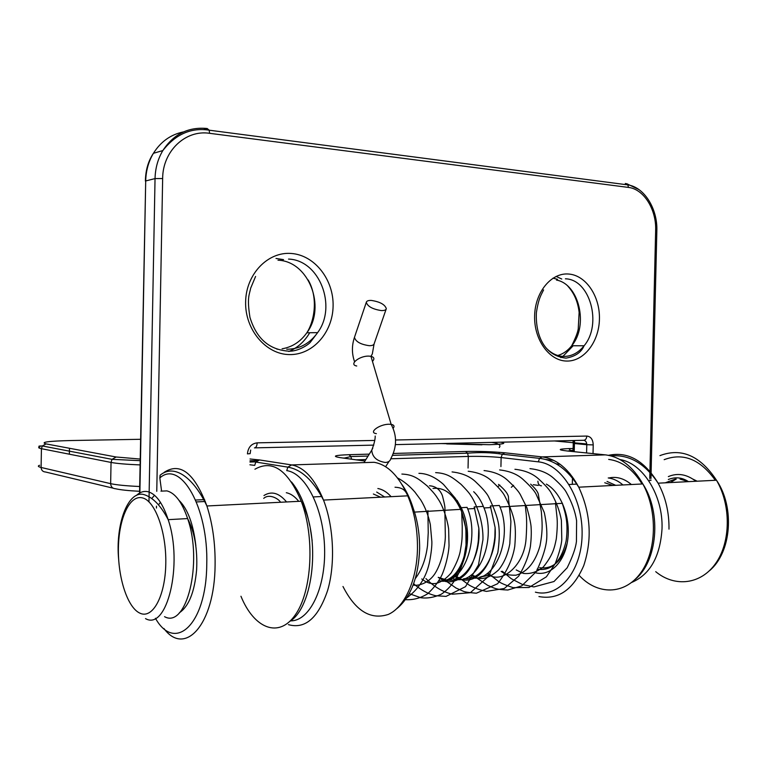 <?xml version="1.0" encoding="UTF-8"?>
<svg xmlns="http://www.w3.org/2000/svg" width="767" height="767" viewBox="0 0 767 767"><rect width="100%" height="100%" fill="white"/><g stroke="black" fill="none" stroke-linecap="round" stroke-linejoin="round"><path stroke-width="1.15" d="M439.088 580.753C463.565 586.582 480.736 538.415 467.065 507.351L461.197 507.696C476.806 538.626 461.581 586.88 439.088 580.753C455.656 583.438 470.037 556.775 465.828 528.271L461.676 511.781L462.233 526.162C462.204 538.827 462.28 539.719 460.104 552C458.829 557.887 455.857 564.848 451.178 572.901C446.327 578.5 441.466 581.961 436.567 583.303C431.648 584.349 426.711 582.901 421.773 578.96M457.036 500.314L461.197 507.696M453.815 578.884C478.876 586.736 497.63 538.031 483.344 506.402C480.813 500.247 477.582 495.348 473.68 491.695M483.344 506.402L474.188 506.939L478.829 528.099C481.216 555.931 465.742 582.652 447.64 580.226M447.247 580.197L438.475 577.369M469.74 577.34C494.955 585.077 513.785 536.795 499.346 505.463L490.343 505.99L495.089 527.399C497.342 554.781 481.906 580.926 463.834 578.663M459.126 577.772L455.368 576.266M475.118 576.295L471.437 574.895M381.333 310.577C384.334 310.664 385.993 310.031 386.319 308.66C384.967 304.528 379.981 301.786 371.362 300.434C368.342 300.319 366.655 300.952 366.3 302.323C367.614 306.464 372.618 309.216 381.333 310.577M481.724 576.487L490.401 575.049L479.739 577.129M432.991 488.493C444.687 486.92 454.256 494.686 461.676 511.781M490.401 575.049L480.19 576.995M500.822 442.195C507.121 443.422 503.267 444.266 489.26 444.707L441.207 443.566M481.944 444.812L446.691 443.911M286.302 492.721C290.674 493.593 294.825 496.46 298.737 501.34M310.338 528.559L312.14 540.601M290.53 620.858C309.494 621.28 325.793 588.299 324.594 548.328C323.626 508.387 305.611 473.191 286.743 470.612L287.855 467.141L291.642 464.927C304.288 467.276 314.911 479.001 323.511 500.084C333.712 526.478 335.486 563.678 327.662 590.341C318.315 617.924 305.237 629.362 288.421 624.645M342.983 586.496C355.428 610.877 370.519 620.196 388.265 614.444C404.468 607.359 416.797 580.667 417.459 549.095C417.708 529.681 414.477 511.925 407.766 495.827C398.667 475.684 387.431 464.505 374.037 462.29L291.642 464.927L259.486 459.941L255.785 462.05L254.711 465.377L249.917 464.792M539.594 567.705C552.902 569.459 562.115 561.223 567.235 542.998M546.353 484.111C560.725 492.078 570.619 516.862 567.82 539.182C565.164 561.559 550.562 576.362 535.826 572.872M541.444 485.827C539.239 485.645 538.06 484.092 537.897 481.177M535.395 592.153C558.491 598.298 581.424 571.837 582.095 535.126C583.121 498.473 561.559 463.977 538.338 461.849L539.508 458.369L542.106 456.902C556.669 458.858 568.884 468.953 578.749 487.189C590.695 513.037 592.373 539.153 583.783 565.538C573.256 589.775 558.309 600.12 538.942 596.563M373.376 494.006L380.633 497.198M313.415 496.93L322.054 496.508M553.688 460.363L545.951 459.491M139.604 491.302C128.425 490.727 120.409 489.873 115.549 488.752C112.528 488.55 110.899 486.853 110.649 483.651L111.042 462.434L41.428 448.685L41.102 467.467L110.649 483.651C116.421 484.936 126.095 485.894 139.69 486.508M69.375 454.198L69.481 448.273M579.19 575.423C597.272 595.067 624.309 595.25 640.445 573.237C656.725 551.454 657.827 511.09 642.842 483.948C632.775 466.422 620.292 456.729 605.393 454.869L542.106 456.902L504.83 452.798C492.788 451.658 479.691 451.207 465.54 451.466L393.404 453.46M606.093 454.946L567.235 450.986C557.446 449.826 557.983 449.031 568.846 448.599L573.141 448.474M586.755 443.978L574.656 442.847M573.275 442.712L554.455 440.958M140.572 439.29L71.254 440.526C48.35 441.083 39.961 442.204 46.078 443.901L116.133 456.998L140.198 459.059M250.032 458.982L259.486 459.941M364.948 461.044L339.915 457.602C331.718 456.202 334.738 455.234 348.975 454.697L369.282 454.131M569.104 484.485L577.081 484.092M538.3 485.396L533.276 484.706M113.113 488.167L45.579 472.012C42.818 471.82 41.322 470.305 41.102 467.467C38.034 466.729 37.535 465.991 39.616 465.262M249.965 462.041L255.929 461.859M604.751 482.75L612.833 485.473M622.967 484.955C618.327 480.938 613.418 478.608 608.241 477.946M608.672 459.404C621.711 461.034 632.842 469.231 642.056 483.996M391.122 496.671C386.942 492.04 382.522 489.327 377.863 488.521M402.234 484.888C406.692 491.407 410.345 499.173 413.192 508.195M468.052 468.062L468.301 456.423L390.787 458.781M365.888 459.548L356.214 459.836M538.338 461.849L501.129 457.563L500.928 466.585M41.428 448.685C38.36 448.062 37.861 447.449 39.942 446.845C37.947 446.221 38.743 445.924 42.319 445.953L41.428 448.685M504.83 452.798L502.28 454.217L501.129 457.563C491.081 456.566 480.142 456.183 468.301 456.423L467.611 453.201L465.54 451.466M569.565 473.21L567.858 472.971M140.093 464.917C126.497 464.361 116.814 463.527 111.042 462.434L112.02 459.337L140.169 460.67M571.511 451.418L568.846 448.599M567.877 451.054L567.235 450.986M46.078 443.901L42.319 445.953L112.02 459.337L116.133 456.998M351.535 459.193L350.912 456.547L348.975 454.697M341.094 457.765L339.915 457.602M570.034 473.766L569.776 474.984M688.325 481.657L680.07 479.087M681.106 478.483L682.131 478.618M164.55 616.678C186.496 629.093 203.092 562.508 187.627 518.569C182.086 502.28 175.183 493.047 166.938 490.89L160.936 491.139M154.512 495.271L151.837 498.425M136.325 495.511C139.949 492.078 143.812 490.803 147.906 491.695C155.989 493.881 162.748 503.21 168.174 519.662C183.332 564.042 167.024 631.212 145.519 618.614M142.288 497.85C129.604 494.744 118.866 518.358 118.406 547.954C117.773 577.503 127.504 607.905 140.131 613.264C152.738 619.094 165.269 596.141 165.787 563.812C166.487 531.55 154.972 500.487 142.288 497.85M676.235 479.078L670.233 482.568M675.363 479.059L665.277 482.817M160.466 502.375L158.433 504.887M178.96 500.285C187.714 508.885 193.351 524.043 195.863 545.788M697.145 481.206L693.08 479.193M286.733 349.244C299.398 349.177 309.695 343.645 317.615 332.638C337.298 306.417 319.523 260.061 288.545 259.083M291.335 253.474C314.738 255.114 333.818 279.782 333.099 306.138C332.725 332.504 312.696 355.217 289.303 354.584C265.919 354.354 244.894 329.637 245.622 301.872C245.986 274.087 267.961 251.423 291.335 253.474M288.862 351.478C297.615 347.758 304.566 341.507 309.724 332.744M277.999 260.214C308.717 261.154 326.378 306.896 306.848 332.773C300.472 341.746 292.217 347.087 282.074 348.803M277.424 349.167L276.925 349.167M546.2 348.093C551.377 353.414 557.187 356.204 563.63 356.434C571.54 356.454 578.366 352.897 584.09 345.773C602.354 324.412 590.111 279.303 565.404 278.805M568.625 274.03C585.969 275.219 600.082 296.35 599.43 319.11C599.027 341.89 583.975 361.554 566.64 361.056C549.306 360.902 533.947 339.762 534.618 315.956C535.021 292.131 551.31 272.486 568.625 274.03M560.821 357.633L562.853 356.425M562.882 356.406L573.189 345.744M561.77 279.025L556.123 276.417M556.439 280.051C579.277 284.126 588.72 325.841 571.703 345.744C567.762 350.701 563.122 353.942 557.772 355.485M163.716 472.903L164.282 472.261C180.35 461.935 194.559 473.172 206.898 505.98C212.641 523.899 215.374 543.621 215.096 565.154C214.635 624.731 184.924 656.983 163.908 628.499M155.452 618.279C174.818 653.043 206.342 624.837 206.754 564.704C208.586 507.092 180.312 459.328 159.824 477.927L160.111 475.204L159.919 478.627M631.634 582.46C650.061 574.579 660.186 556.708 662.017 528.827C663.282 495.511 642.765 463.115 619.918 459.538M608.48 455.33C627.742 451.245 644.29 460.526 658.115 483.181C665.593 497.035 669.217 512.356 668.987 529.134M608.749 478.014C616.563 476.249 624.117 478.416 631.394 484.533M655.708 571.664C674.701 587.455 700.846 584.742 715.784 563.246C730.826 541.924 731.133 505.156 716.483 480.228C700.223 455.713 681.374 447.506 659.936 455.617M664.164 459.673C683.234 452.425 700.29 459.299 715.323 480.286M695.899 481.273C686.801 474.227 677.616 472.673 668.335 476.604M149.162 491.637L155.039 178.586L145.701 180.954L139.882 492.874M159.977 479.03L161.569 490.966M148.971 501.839L149.162 492.059M574.406 440.498L574.656 443.163M203.437 129.661L207.205 128.511C188.481 126.689 173.697 134.033 162.844 150.553L153.419 153.304C148.53 161.54 145.951 170.763 145.701 180.954L139.565 493.047M240.953 596.247C253.973 628.355 278.699 638.882 295.295 614.885C312.073 591.357 314.997 537.178 301.249 501.215C287.836 469.95 272.39 459.289 254.922 469.222M649.716 480.564L649.735 480.017M649.764 478.503L655.651 230.292C656.456 209.429 643.753 189.018 628.422 187.416L209.602 133.314C185.595 129.527 162.642 151.022 162.652 178.538L156.765 491.321M156.478 506.153L156.449 508.042M254.462 447.87C256.044 447.775 256.945 446.097 257.166 442.847C251.394 443.623 248.144 447.295 247.425 453.872L250.138 453.652L250.675 450.037M257.166 442.847L374.612 440.431M395.609 439.999L586.813 436.059C590.82 436.519 592.958 439.472 593.227 444.908L593.025 453.613M586.813 436.059C586.554 438.772 585.48 440.181 583.572 440.287L395.427 444.62M373.788 445.119L254.874 447.861M586.592 452.961L586.784 444.697L574.416 443.527L574.234 451.696M573.611 478.531L573.591 479.548M286.551 501.954C279.083 492.913 271.547 490.765 263.953 495.52M291.518 481.964C299.935 492.155 305.975 506.603 309.647 525.309M162.652 178.538L155.039 178.586C155.298 168.241 157.897 158.903 162.844 150.553C175.672 134.196 191.117 127.408 209.18 130.189L207.205 128.511M183.562 131.895C170.82 134.465 160.773 141.607 153.419 153.304C148.252 161.003 145.577 170.255 145.385 181.06M626.639 183.649L638.863 189.535M204.626 499.605L195.643 500.036M655.651 230.292L656.849 230.656M628.422 187.416L627.866 184.895L625.326 183.438M209.602 133.314L209.18 130.189L627.866 184.895C644.261 187.206 657.587 208.71 656.849 230.551L650.972 478.445M583.831 440.287C585.691 440.67 586.678 442.137 586.784 444.697L593.227 444.908M572.978 440.526L573.256 443.278L574.416 443.527L573.591 440.517M372.791 448.129L371.746 450.191C372.292 457.074 376.837 461.168 385.37 462.472C388.409 462.29 390.23 461.005 390.815 458.637C397.009 447.017 397.114 435.589 391.151 424.362C394.094 424.928 394.765 426.231 393.164 428.254M376.386 433.643C367.997 432.674 379.483 424.122 389.147 424.237L391.151 424.362L370.96 356.329C374.238 357.201 374.737 358.889 372.465 361.391M356.732 365.993C348.419 364.632 359.445 355.639 368.985 356.118L370.96 356.329L372.321 353.942L374.066 344.047M354.613 336.895L354.459 337.365C355.677 341.67 360.595 344.441 369.224 345.687C372.206 345.716 373.874 345.016 374.219 343.578L386.137 309.168M491.82 442.396C498.761 443.489 501.244 445.196 499.259 447.535M311.047 532.279L311.114 532.883M397.057 608.452C411.026 596.764 418.561 576.822 419.645 548.654C419.693 528.597 415.733 510.995 407.766 495.827L323.511 500.084C313.233 480.468 301.345 469.481 287.855 467.141L255.785 462.05L249.994 460.785L257.357 460.574M562.288 503.315C565.586 513.554 568.548 523.449 566.094 541.186C560.974 562.115 551.32 571.444 537.121 569.172M634.788 579.718C657.616 561.597 661.758 512.529 642.842 483.948L578.749 487.189C567.896 469.74 554.819 460.133 539.508 458.369L502.28 454.217C491.609 452.492 480.056 452.156 467.611 453.201L392.618 455.349M499.154 452.29L499.125 453.671M567.81 451.034L573.102 450.171M344.009 458.158L350.912 456.547L368.074 456.058M615.709 485.319L607.042 481.446M384.631 496.997L376.693 492.059M560.15 464.303L556.228 463.853M343.233 458.052L344.325 458.024M682.841 478.838L681.077 478.522M118.674 559.718C115.29 525.203 127.514 490.928 143.352 494.418C152.441 496.891 160.715 505.309 168.174 519.662L187.627 518.569C194.626 532.202 197.627 549.287 196.62 569.833C194.55 592.086 188.797 606.4 179.363 612.775M562.479 503.305L499.959 507.016M490.966 507.553L483.958 507.965M474.802 508.511L467.669 508.933M461.897 509.278L414.506 512.097M681.69 478.493L681.144 478.435M308.2 279.984C318.698 298.392 314.106 321.555 306.848 332.773L317.615 332.638L310.386 342.197C308.823 344.383 298.258 351.641 288.756 351.19C272.362 349.953 257.52 341.977 249.956 317.394C246.83 297.433 249.333 295.027 250.684 288.143L255.584 276.446M283.531 259.62L276.005 258.46M567.868 286.196C574.167 293.09 577.925 301.824 579.133 312.39L578.222 329.005C577.685 332.523 575.518 338.103 571.703 345.744L584.09 345.773C581.271 352.408 575.24 356.53 565.998 358.131C542.844 355.687 535.366 332.955 536.401 312.533C538.252 300.319 540.495 296.426 541.061 294.979L543.592 289.907M557.542 279.284L552.978 278.162M289.83 621.375C313.607 606.965 321.124 537.571 301.249 501.215L206.898 505.98C193.888 478.349 174.588 463.163 160.111 475.204M709.446 570.734C731.545 552.518 735.026 507.15 716.483 480.228L658.115 483.181C644.922 463.441 629.199 454.352 610.935 455.886M668.325 479.509C675.382 476.71 682.093 477.419 688.478 481.647M650.934 479.95L650.924 480.497M572.316 484.322L572.489 476.94M573.074 451.581L573.256 443.355M205.335 501.493L196.429 501.925M280.521 502.26C278.958 499.058 269.418 493.2 263.723 498.358M363.961 462.616L371.746 450.191C374.143 443.94 375.293 439.232 375.197 436.059M389.08 461.341L385.609 466.719M471.178 575.077L474.035 576.822M476.278 577.752C482.989 580.005 490.439 577.369 498.646 569.852C504.197 562.901 507.917 554.186 509.815 543.717L510.899 521.55L508.473 498.282C508.885 494.955 505.549 490.324 498.483 484.37M495.089 527.399L494.897 535.51C495.079 536.421 493.603 551.348 488.579 562.086C479.049 581.07 466.978 581.309 460.286 579.315M458.014 578.318L455.109 576.458M478.829 528.099L478.387 539.815C477.803 546.996 475.828 554.809 472.453 563.237C465.09 581.213 449.404 583.629 444.026 580.907M444.016 580.907L438.206 577.388M415.33 578.519C421.802 570.025 425.877 558.999 427.535 545.442L428.235 532.768L427.9 510.611M413.154 584.962C415.541 586.113 427.881 584.953 435.292 573.093C441.984 562.355 445.378 544.158 445.33 536.114L444.86 509.604C445.291 508.224 444.486 503.631 442.444 495.808C440.114 489.576 435.79 486.24 429.482 485.77M486.968 573.706L489.739 575.317M489.797 575.346C502.04 583.016 524.177 565.96 526.066 538.789C526.871 527.025 526.833 518.061 525.951 511.896L525.242 504.859M501.129 571.377C504.283 573.515 506.393 575.384 515.97 575.202C527.332 572.009 535.337 562.211 539.997 545.797C543.266 528.636 541.962 521.244 541.358 511.829L538.396 494.734C538.185 492.299 535.606 488.771 530.649 484.159M516.191 569.939L523.257 573.39C530.265 574.224 536.967 572.086 543.352 566.966C552.662 555.241 554.359 548.578 556.305 538.856C557.341 529.393 557.551 521.991 556.938 516.661L555.452 503.075M409.559 500.314C406.424 492.845 405.685 487.764 395.015 487.227M499.902 485.127L498.253 486.355M513.574 485.31L511.301 487.294M406.529 598.059C418.811 589.152 426.519 576.928 429.645 561.386C431.275 552.691 432.013 546.056 431.85 541.492L430.325 524.513C428.379 515.376 425.196 507.198 420.767 499.988L414.928 492.098C409.453 485.818 403.653 481.091 397.507 477.937M405.417 599.66C413.221 600.12 420.632 598.155 427.641 593.763C434.084 587.81 438.945 581.328 442.233 574.33C447.305 561.76 448.858 550.236 449.031 545.586L448.666 529.939C448.753 526.871 444.841 508.789 438.149 499.058C436.394 496.719 436.653 495.607 427.257 485.981C418.955 479.241 413.864 474.562 401.879 474.064M409.175 593.639L420.805 597.733C427.372 598.576 434.17 597.426 441.207 594.262C451.284 587.618 458.676 576.563 463.373 561.099L466.02 545.049L465.905 530.822C465.511 523.247 461.475 507.438 455.205 498.157L443.431 484.351C435.244 477.103 427.075 473.431 418.916 473.335M413.624 583.716C420.68 589.919 428.024 593.917 435.656 595.729L446.039 596.39L465.492 586.678L478.474 564.934L482.942 539.757C483.296 528.846 480.66 512.241 471.945 497.265C470.209 495.012 470.708 494.111 461.053 484.332C452.501 477.467 447.439 473.239 435.646 472.625M425.915 578.567C434.199 586.918 443.038 592.134 452.405 594.204L470.382 592.699L489.039 575.892L497.831 552.576C499.192 542.998 499.585 534.829 499.01 528.06C498.502 520.304 494.964 509.748 488.387 496.393C486.585 493.028 482.596 488.426 476.412 482.577C470.593 476.652 462.482 473.105 452.07 471.926M445.569 580.705L456.02 588.03L463.268 591.232C464.61 591.961 468.982 592.623 476.374 593.217L497.591 583.745C507.102 571.386 512.826 558.903 514.772 546.277C515.51 537.36 515.558 530.294 514.925 525.069C514.015 517.006 510.554 507.16 504.523 495.54C502.663 492.107 498.684 487.553 492.606 481.849C486.911 476.039 478.771 472.501 468.206 471.245M461.13 579.219L469.193 585.116C474.227 588.021 479.998 590.12 486.499 591.395L504.341 588.462L518.665 576.18C524.839 565.921 528.77 555.941 530.438 546.219C531.224 539.172 531.464 533.075 531.138 527.907C531.1 524.494 529.69 517.792 526.929 507.802L520.381 494.696C518.693 491.474 514.695 486.93 508.396 481.043C502.49 475.204 494.37 471.715 484.054 470.574M476.403 577.743L487.764 585.413C494.149 588.011 495.127 589.564 507.869 590.005L521.704 585.883L536.354 571.559C543.084 557.187 546.574 545.673 546.804 536.996C547.063 529.681 546.219 521.531 544.292 512.529L535.96 493.871C534.196 490.583 530.198 486.057 523.986 480.305C518.128 474.562 510.007 471.101 499.624 469.922M487.889 573.035L498.713 581.616C501.388 583.419 506.22 585.432 513.19 587.647L528.981 587.503L546.401 576.803L555.212 563.678C559.181 553.199 561.377 545.203 561.789 539.7L561.386 520.275C559.757 511.129 556.382 502.059 551.262 493.056C549.488 489.749 545.433 485.204 539.115 479.433C533.17 473.766 525.107 470.372 514.925 469.279M502.299 571.262L511.282 578.721L522.576 584.559L533.89 586.928L554.004 581.52L567.177 567.781C572.546 556.88 575.634 548.146 576.439 541.56L576.602 520.707C575.183 511.474 571.751 501.992 566.295 492.251C564.637 489.106 560.619 484.619 554.244 478.8C548.194 473.105 540.102 469.72 529.959 468.647M444.467 579.718L445.522 580.657M354.575 361.727C351.746 353.74 351.708 345.62 354.459 337.365L366.3 302.323"/></g></svg>
